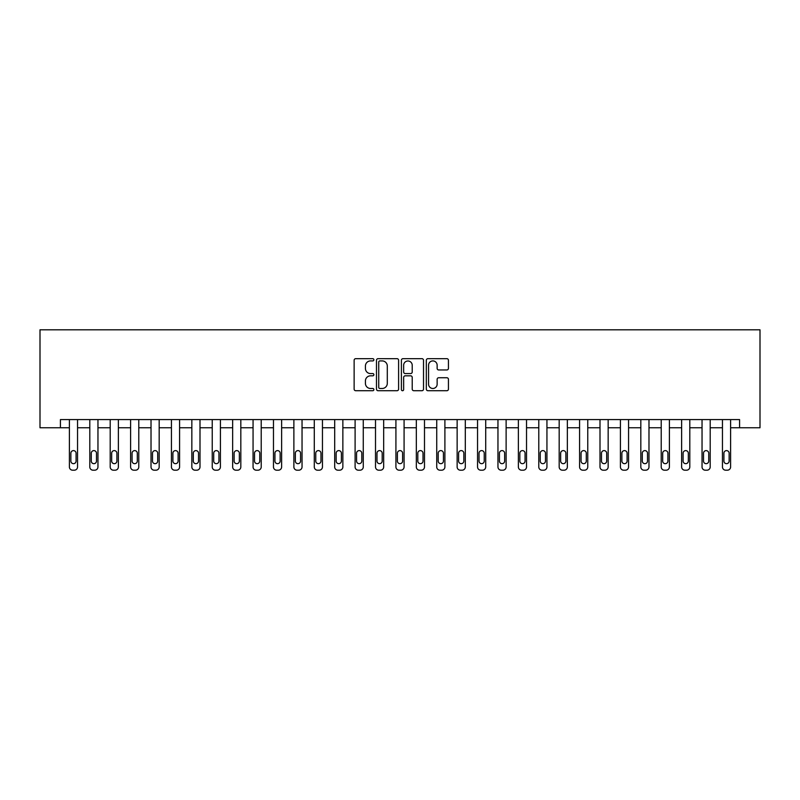 <?xml version="1.0" encoding="UTF-8"?>
<svg xmlns="http://www.w3.org/2000/svg" width="800" height="800" viewBox="0 0 800 800"><rect width="100%" height="100%" fill="white"/><g stroke="black" fill="none" stroke-linecap="round" stroke-linejoin="round"><path stroke-width="1.2" d="M373.88 359.79A1.12 1.12 0 0 0 372.76 358.67L355.73 358.67A1.6 1.6 0 0 0 354.13 360.27L354.13 389.12A1.6 1.6 0 0 0 355.73 390.72L372.76 390.72A1.12 1.12 0 0 0 373.88 389.6A1.12 1.12 0 0 0 372.76 388.48L370.55 388.48A5.13 5.13 0 0 1 365.42 383.35L365.42 380.94A5.13 5.13 0 0 1 370.55 375.82L372.76 375.82A1.12 1.12 0 0 0 373.88 374.69A1.12 1.12 0 0 0 372.76 373.57L370.55 373.57A5.13 5.13 0 0 1 365.42 368.44L365.42 366.04A5.13 5.13 0 0 1 370.55 360.91L372.76 360.91A1.12 1.12 0 0 0 373.88 359.79M446.83 369.97A1.6 1.6 0 0 0 448.44 368.36L448.44 360.27A1.6 1.6 0 0 0 446.83 358.67L427.92 358.67A1.6 1.6 0 0 0 426.32 360.27L426.32 389.12A1.6 1.6 0 0 0 427.92 390.72L446.83 390.72A1.6 1.6 0 0 0 448.44 389.12L448.44 379.34A1.6 1.6 0 0 0 446.83 377.74L438.74 377.74A1.6 1.6 0 0 0 437.14 379.34L437.14 384.19A4.29 4.29 0 0 1 432.85 388.48A4.29 4.29 0 0 1 428.57 384.19L428.57 365.2A4.29 4.29 0 0 1 432.85 360.91A4.29 4.29 0 0 1 437.14 365.2L437.14 368.36A1.6 1.6 0 0 0 438.74 369.97L446.83 369.97M739.59 427.76L760 427.76L760 329.8L40 329.8L40 427.76L69.39 427.76L69.39 466.94A3.27 3.27 0 0 0 72.65 470.2L74.29 470.2A3.27 3.27 0 0 0 77.55 466.94L77.55 427.76L89.8 427.76L89.8 466.94A3.27 3.27 0 0 0 93.06 470.2L94.69 470.2A3.27 3.27 0 0 0 97.96 466.94L97.96 427.76L110.2 427.76L110.2 466.94A3.27 3.27 0 0 0 113.47 470.2L115.1 470.2A3.27 3.27 0 0 0 118.37 466.94L118.37 427.76L130.61 427.76L130.61 466.94A3.27 3.27 0 0 0 133.88 470.2L135.51 470.2A3.27 3.27 0 0 0 138.78 466.94L138.78 427.76L151.02 427.76L151.02 466.94A3.27 3.27 0 0 0 154.29 470.2L155.92 470.2A3.27 3.27 0 0 0 159.18 466.94L159.18 427.76L171.43 427.76L171.43 466.94A3.27 3.27 0 0 0 174.69 470.2L176.33 470.2A3.27 3.27 0 0 0 179.59 466.94L179.59 427.76L191.84 427.76L191.84 466.94A3.27 3.27 0 0 0 195.1 470.2L196.73 470.2A3.27 3.27 0 0 0 200 466.94L200 427.76L212.24 427.76L212.24 466.94A3.27 3.27 0 0 0 215.51 470.2L217.14 470.2A3.27 3.27 0 0 0 220.41 466.94L220.41 427.76L232.65 427.76L232.65 466.94A3.27 3.27 0 0 0 235.92 470.2L237.55 470.2A3.27 3.27 0 0 0 240.82 466.94L240.82 427.76L253.06 427.76L253.06 466.94A3.27 3.27 0 0 0 256.33 470.2L257.96 470.2A3.27 3.27 0 0 0 261.22 466.94L261.22 427.76L273.47 427.76L273.47 466.94A3.27 3.27 0 0 0 276.73 470.2L278.37 470.2A3.27 3.27 0 0 0 281.63 466.94L281.63 427.76L293.88 427.76L293.88 466.94A3.27 3.27 0 0 0 297.14 470.2L298.78 470.2A3.27 3.27 0 0 0 302.04 466.94L302.04 427.76L314.29 427.76L314.29 466.94A3.27 3.27 0 0 0 317.55 470.2L319.18 470.2A3.27 3.27 0 0 0 322.45 466.94L322.45 427.76L334.69 427.76L334.69 466.94A3.27 3.27 0 0 0 337.96 470.2L339.59 470.2A3.27 3.27 0 0 0 342.86 466.94L342.86 427.76L355.1 427.76L355.1 466.94A3.27 3.27 0 0 0 358.37 470.2L360 470.2A3.27 3.27 0 0 0 363.27 466.94L363.27 427.76L375.51 427.76L375.51 466.94A3.27 3.27 0 0 0 378.78 470.2L380.41 470.2A3.27 3.27 0 0 0 383.67 466.94L383.67 427.76L395.92 427.76L395.92 466.94A3.27 3.27 0 0 0 399.18 470.2L400.82 470.2A3.27 3.27 0 0 0 404.08 466.94L404.08 427.76L416.33 427.76L416.33 466.94A3.27 3.27 0 0 0 419.59 470.2L421.22 470.2A3.27 3.27 0 0 0 424.49 466.94L424.49 427.76L436.73 427.76L436.73 466.94A3.27 3.27 0 0 0 440 470.2L441.63 470.2A3.27 3.27 0 0 0 444.9 466.94L444.9 427.76L457.14 427.76L457.14 466.94A3.27 3.27 0 0 0 460.41 470.2L462.04 470.2A3.27 3.27 0 0 0 465.31 466.94L465.31 427.76L477.55 427.76L477.55 466.94A3.27 3.27 0 0 0 480.82 470.2L482.45 470.2A3.27 3.27 0 0 0 485.71 466.94L485.71 427.76L497.96 427.76L497.96 466.94A3.27 3.27 0 0 0 501.22 470.2L502.86 470.2A3.27 3.27 0 0 0 506.12 466.94L506.12 427.76L518.37 427.76L518.37 466.94A3.27 3.27 0 0 0 521.63 470.2L523.27 470.2A3.27 3.27 0 0 0 526.53 466.94L526.53 427.76L538.78 427.76L538.78 466.94A3.27 3.27 0 0 0 542.04 470.2L543.67 470.2A3.27 3.27 0 0 0 546.94 466.94L546.94 427.76L559.18 427.76L559.18 466.94A3.27 3.27 0 0 0 562.45 470.2L564.08 470.2A3.27 3.27 0 0 0 567.35 466.94L567.35 427.76L579.59 427.76L579.59 466.94A3.27 3.27 0 0 0 582.86 470.2L584.49 470.2A3.27 3.27 0 0 0 587.76 466.94L587.76 427.76L600 427.76L600 466.94A3.27 3.27 0 0 0 603.27 470.2L604.9 470.2A3.27 3.27 0 0 0 608.16 466.94L608.16 427.76L620.41 427.76L620.41 466.94A3.27 3.27 0 0 0 623.67 470.2L625.31 470.2A3.27 3.27 0 0 0 628.57 466.94L628.57 427.76L640.82 427.76L640.82 466.94A3.27 3.27 0 0 0 644.08 470.2L645.71 470.2A3.27 3.27 0 0 0 648.98 466.94L648.98 427.76L661.22 427.76L661.22 466.94A3.27 3.27 0 0 0 664.49 470.2L666.12 470.2A3.27 3.27 0 0 0 669.39 466.94L669.39 427.76L681.63 427.76L681.63 466.94A3.27 3.27 0 0 0 684.9 470.2L686.53 470.2A3.27 3.27 0 0 0 689.8 466.94L689.8 427.76L702.04 427.76L702.04 466.94A3.27 3.27 0 0 0 705.31 470.2L706.94 470.2A3.27 3.27 0 0 0 710.2 466.94L710.2 427.76L722.45 427.76L722.45 466.94A3.27 3.27 0 0 0 725.71 470.2L727.35 470.2A3.27 3.27 0 0 0 730.61 466.94L730.61 427.76L739.59 427.76L739.59 419.59L60.41 419.59L60.41 427.76M398.6 360.27A1.6 1.6 0 0 0 397 358.67L378.09 358.67A1.6 1.6 0 0 0 376.48 360.27L376.48 389.12A1.6 1.6 0 0 0 378.09 390.72L397 390.72A1.6 1.6 0 0 0 398.6 389.12L398.6 360.27M403 358.67L421.91 358.67A1.6 1.6 0 0 1 423.52 360.27L423.52 389.12A1.6 1.6 0 0 1 421.91 390.72L413.82 390.72A1.6 1.6 0 0 1 412.22 389.12L412.22 377.42A1.6 1.6 0 0 0 410.62 375.82L405.25 375.82A1.6 1.6 0 0 0 403.65 377.42L403.65 389.6A1.12 1.12 0 0 1 402.52 390.72A1.12 1.12 0 0 1 401.4 389.6L401.4 360.27A1.6 1.6 0 0 1 403 358.67M379.85 360.91A1.12 1.12 0 0 0 378.73 362.03L378.73 387.35A1.12 1.12 0 0 0 379.85 388.48L382.17 388.48A5.13 5.13 0 0 0 387.3 383.35L387.3 366.04A5.13 5.13 0 0 0 382.17 360.91L379.85 360.91M412.22 365.28A4.29 4.29 0 0 0 407.93 360.99A4.29 4.29 0 0 0 403.65 365.28L403.65 371.97A1.6 1.6 0 0 0 405.25 373.57L410.62 373.57A1.6 1.6 0 0 0 412.22 371.97L412.22 365.28M77.55 419.59L77.55 466.94M69.39 419.59L69.39 466.94M76.08 461.06A2.61 2.61 0 0 1 73.47 463.67A2.61 2.61 0 0 1 70.86 461.06L70.86 453.22A2.61 2.61 0 0 1 73.47 450.61A2.61 2.61 0 0 1 76.08 453.22L76.08 461.06M72.65 470.2L74.29 470.2M97.96 419.59L97.96 466.94M89.8 419.59L89.8 466.94M96.49 461.06A2.61 2.61 0 0 1 93.88 463.67A2.61 2.61 0 0 1 91.27 461.06L91.27 453.22A2.61 2.61 0 0 1 93.88 450.61A2.61 2.61 0 0 1 96.49 453.22L96.49 461.06M93.06 470.2L94.69 470.2M118.37 419.59L118.37 466.94M110.2 419.59L110.2 466.94M116.9 461.06A2.61 2.61 0 0 1 114.29 463.67A2.61 2.61 0 0 1 111.67 461.06L111.67 453.22A2.61 2.61 0 0 1 114.29 450.61A2.61 2.61 0 0 1 116.9 453.22L116.9 461.06M113.47 470.2L115.1 470.2M138.78 419.59L138.78 466.94M130.61 419.59L130.61 466.94M137.31 461.06A2.61 2.61 0 0 1 134.69 463.67A2.61 2.61 0 0 1 132.08 461.06L132.08 453.22A2.61 2.61 0 0 1 134.69 450.61A2.61 2.61 0 0 1 137.31 453.22L137.31 461.06M133.88 470.2L135.51 470.2M159.18 419.59L159.18 466.94M151.02 419.59L151.02 466.94M157.71 461.06A2.61 2.61 0 0 1 155.1 463.67A2.61 2.61 0 0 1 152.49 461.06L152.49 453.22A2.61 2.61 0 0 1 155.1 450.61A2.61 2.61 0 0 1 157.71 453.22L157.71 461.06M154.29 470.2L155.92 470.2M179.59 419.59L179.59 466.94M171.43 419.59L171.43 466.94M178.12 461.06A2.61 2.61 0 0 1 175.51 463.67A2.61 2.61 0 0 1 172.9 461.06L172.9 453.22A2.61 2.61 0 0 1 175.51 450.61A2.61 2.61 0 0 1 178.12 453.22L178.12 461.06M174.69 470.2L176.33 470.2M200 419.59L200 466.94M191.84 419.59L191.84 466.94M198.53 461.06A2.61 2.61 0 0 1 195.92 463.67A2.61 2.61 0 0 1 193.31 461.06L193.31 453.22A2.61 2.61 0 0 1 195.92 450.61A2.61 2.61 0 0 1 198.53 453.22L198.53 461.06M195.1 470.2L196.73 470.2M220.41 419.59L220.41 466.94M212.24 419.59L212.24 466.94M218.94 461.06A2.61 2.61 0 0 1 216.33 463.67A2.61 2.61 0 0 1 213.71 461.06L213.71 453.22A2.61 2.61 0 0 1 216.33 450.61A2.61 2.61 0 0 1 218.94 453.22L218.94 461.06M215.51 470.2L217.14 470.2M240.82 419.59L240.82 466.94M232.65 419.59L232.65 466.94M239.35 461.06A2.61 2.61 0 0 1 236.73 463.67A2.61 2.61 0 0 1 234.12 461.06L234.12 453.22A2.61 2.61 0 0 1 236.73 450.61A2.61 2.61 0 0 1 239.35 453.22L239.35 461.06M235.92 470.2L237.55 470.2M261.22 419.59L261.22 466.94M253.06 419.59L253.06 466.94M259.76 461.06A2.61 2.61 0 0 1 257.14 463.67A2.61 2.61 0 0 1 254.53 461.06L254.53 453.22A2.61 2.61 0 0 1 257.14 450.61A2.61 2.61 0 0 1 259.76 453.22L259.76 461.06M256.33 470.2L257.96 470.2M281.63 419.59L281.63 466.94M273.47 419.59L273.47 466.94M280.16 461.06A2.61 2.61 0 0 1 277.55 463.67A2.61 2.61 0 0 1 274.94 461.06L274.94 453.22A2.61 2.61 0 0 1 277.55 450.61A2.61 2.61 0 0 1 280.16 453.22L280.16 461.06M276.73 470.2L278.37 470.2M302.04 419.59L302.04 466.94M293.88 419.59L293.88 466.94M300.57 461.06A2.61 2.61 0 0 1 297.96 463.67A2.61 2.61 0 0 1 295.35 461.06L295.35 453.22A2.61 2.61 0 0 1 297.96 450.61A2.61 2.61 0 0 1 300.57 453.22L300.57 461.06M297.14 470.2L298.78 470.2M322.45 419.59L322.45 466.94M314.29 419.59L314.29 466.94M320.98 461.06A2.61 2.61 0 0 1 318.37 463.67A2.61 2.61 0 0 1 315.76 461.06L315.76 453.22A2.61 2.61 0 0 1 318.37 450.61A2.61 2.61 0 0 1 320.98 453.22L320.98 461.06M317.55 470.2L319.18 470.2M342.86 419.59L342.86 466.94M334.69 419.59L334.69 466.94M341.39 461.06A2.61 2.61 0 0 1 338.78 463.67A2.61 2.61 0 0 1 336.16 461.06L336.16 453.22A2.61 2.61 0 0 1 338.78 450.61A2.61 2.61 0 0 1 341.39 453.22L341.39 461.06M337.96 470.2L339.59 470.2M363.27 419.59L363.27 466.94M355.1 419.59L355.1 466.94M361.8 461.06A2.61 2.61 0 0 1 359.18 463.67A2.61 2.61 0 0 1 356.57 461.06L356.57 453.22A2.61 2.61 0 0 1 359.18 450.61A2.61 2.61 0 0 1 361.8 453.22L361.8 461.06M358.37 470.2L360 470.2M383.67 419.59L383.67 466.94M375.51 419.59L375.51 466.94M382.2 461.06A2.61 2.61 0 0 1 379.59 463.67A2.61 2.61 0 0 1 376.98 461.06L376.98 453.22A2.61 2.61 0 0 1 379.59 450.61A2.61 2.61 0 0 1 382.2 453.22L382.2 461.06M378.78 470.2L380.41 470.2M404.08 419.59L404.08 466.94M395.92 419.59L395.92 466.94M402.61 461.06A2.61 2.61 0 0 1 400 463.67A2.61 2.61 0 0 1 397.39 461.06L397.39 453.22A2.61 2.61 0 0 1 400 450.61A2.61 2.61 0 0 1 402.61 453.22L402.61 461.06M399.18 470.2L400.82 470.2M424.49 419.59L424.49 466.94M416.33 419.59L416.33 466.94M423.02 461.06A2.61 2.61 0 0 1 420.41 463.67A2.61 2.61 0 0 1 417.8 461.06L417.8 453.22A2.61 2.61 0 0 1 420.41 450.61A2.61 2.61 0 0 1 423.02 453.22L423.02 461.06M419.59 470.2L421.22 470.2M444.9 419.59L444.9 466.94M436.73 419.59L436.73 466.94M443.43 461.06A2.61 2.61 0 0 1 440.82 463.67A2.61 2.61 0 0 1 438.2 461.06L438.2 453.22A2.61 2.61 0 0 1 440.82 450.61A2.61 2.61 0 0 1 443.43 453.22L443.43 461.06M440 470.2L441.63 470.2M465.31 419.59L465.31 466.94M457.14 419.59L457.14 466.94M463.84 461.06A2.61 2.61 0 0 1 461.22 463.67A2.61 2.61 0 0 1 458.61 461.06L458.61 453.22A2.61 2.61 0 0 1 461.22 450.61A2.61 2.61 0 0 1 463.84 453.22L463.84 461.06M460.41 470.2L462.04 470.2M485.71 419.59L485.71 466.94M477.55 419.59L477.55 466.94M484.24 461.06A2.61 2.61 0 0 1 481.63 463.67A2.61 2.61 0 0 1 479.02 461.06L479.02 453.22A2.61 2.61 0 0 1 481.63 450.61A2.61 2.61 0 0 1 484.24 453.22L484.24 461.06M480.82 470.2L482.45 470.2M506.12 419.59L506.12 466.94M497.96 419.59L497.96 466.94M504.65 461.06A2.61 2.61 0 0 1 502.04 463.67A2.61 2.61 0 0 1 499.43 461.06L499.43 453.22A2.61 2.61 0 0 1 502.04 450.61A2.61 2.61 0 0 1 504.65 453.22L504.65 461.06M501.22 470.2L502.86 470.2M526.53 419.59L526.53 466.94M518.37 419.59L518.37 466.94M525.06 461.06A2.61 2.61 0 0 1 522.45 463.67A2.61 2.61 0 0 1 519.84 461.06L519.84 453.22A2.61 2.61 0 0 1 522.45 450.61A2.61 2.61 0 0 1 525.06 453.22L525.06 461.06M521.63 470.2L523.27 470.2M546.94 419.59L546.94 466.94M538.78 419.59L538.78 466.94M545.47 461.06A2.61 2.61 0 0 1 542.86 463.67A2.61 2.61 0 0 1 540.24 461.06L540.24 453.22A2.61 2.61 0 0 1 542.86 450.61A2.61 2.61 0 0 1 545.47 453.22L545.47 461.06M542.04 470.2L543.67 470.2M567.35 419.59L567.35 466.94M559.18 419.59L559.18 466.94M565.88 461.06A2.61 2.61 0 0 1 563.27 463.67A2.61 2.61 0 0 1 560.65 461.06L560.65 453.22A2.61 2.61 0 0 1 563.27 450.61A2.61 2.61 0 0 1 565.88 453.22L565.88 461.06M562.45 470.2L564.08 470.2M587.76 419.59L587.76 466.94M579.59 419.59L579.59 466.94M586.29 461.06A2.61 2.61 0 0 1 583.67 463.67A2.61 2.61 0 0 1 581.06 461.06L581.06 453.22A2.61 2.61 0 0 1 583.67 450.61A2.61 2.61 0 0 1 586.29 453.22L586.29 461.06M582.86 470.2L584.49 470.2M608.16 419.59L608.16 466.94M600 419.59L600 466.94M606.69 461.06A2.61 2.61 0 0 1 604.08 463.67A2.61 2.61 0 0 1 601.47 461.06L601.47 453.22A2.61 2.61 0 0 1 604.08 450.61A2.61 2.61 0 0 1 606.69 453.22L606.69 461.06M603.27 470.2L604.9 470.2M628.57 419.59L628.57 466.94M620.41 419.59L620.41 466.94M627.1 461.06A2.61 2.61 0 0 1 624.49 463.67A2.61 2.61 0 0 1 621.88 461.06L621.88 453.22A2.61 2.61 0 0 1 624.49 450.61A2.61 2.61 0 0 1 627.1 453.22L627.1 461.06M623.67 470.2L625.31 470.2M648.98 419.59L648.98 466.94M640.82 419.59L640.82 466.94M647.51 461.06A2.61 2.61 0 0 1 644.9 463.67A2.61 2.61 0 0 1 642.29 461.06L642.29 453.22A2.61 2.61 0 0 1 644.9 450.61A2.61 2.61 0 0 1 647.51 453.22L647.51 461.06M644.08 470.2L645.71 470.2M669.39 419.59L669.39 466.94M661.22 419.59L661.22 466.94M667.92 461.06A2.61 2.61 0 0 1 665.31 463.67A2.61 2.61 0 0 1 662.69 461.06L662.69 453.22A2.61 2.61 0 0 1 665.31 450.61A2.61 2.61 0 0 1 667.92 453.22L667.92 461.06M664.49 470.2L666.12 470.2M689.8 419.59L689.8 466.94M681.63 419.59L681.63 466.94M688.33 461.06A2.61 2.61 0 0 1 685.71 463.67A2.61 2.61 0 0 1 683.1 461.06L683.1 453.22A2.61 2.61 0 0 1 685.71 450.61A2.61 2.61 0 0 1 688.33 453.22L688.33 461.06M684.9 470.2L686.53 470.2M710.2 419.59L710.2 466.94M702.04 419.59L702.04 466.94M708.73 461.06A2.61 2.61 0 0 1 706.12 463.67A2.61 2.61 0 0 1 703.51 461.06L703.51 453.22A2.61 2.61 0 0 1 706.12 450.61A2.61 2.61 0 0 1 708.73 453.22L708.73 461.06M705.31 470.2L706.94 470.2M730.61 419.59L730.61 466.94M722.45 419.59L722.45 466.94M729.14 461.06A2.61 2.61 0 0 1 726.53 463.67A2.61 2.61 0 0 1 723.92 461.06L723.92 453.22A2.61 2.61 0 0 1 726.53 450.61A2.61 2.61 0 0 1 729.14 453.22L729.14 461.06M725.71 470.2L727.35 470.2"/></g></svg>
